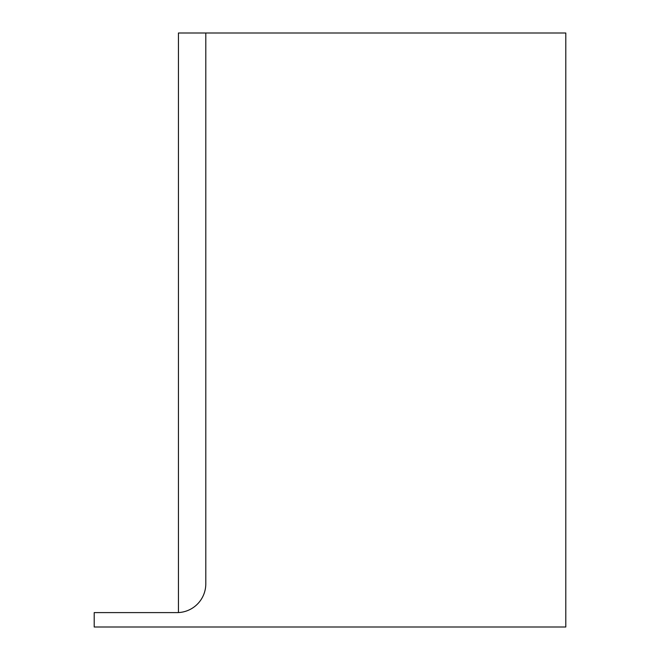 <?xml version="1.0" encoding="UTF-8"?>
<svg xmlns="http://www.w3.org/2000/svg" width="660" height="660" viewBox="0 0 660 660"><rect width="100%" height="100%" fill="white"/><g stroke="black" fill="none" stroke-linecap="round" stroke-linejoin="round"><path stroke-width="0.99" d="M205.796 33L565.802 33L565.802 627L94.198 627L94.198 612.604L177.004 612.604A28.801 28.801 0 0 0 205.796 583.803L205.796 33L178.439 33L178.439 612.562"/></g></svg>
